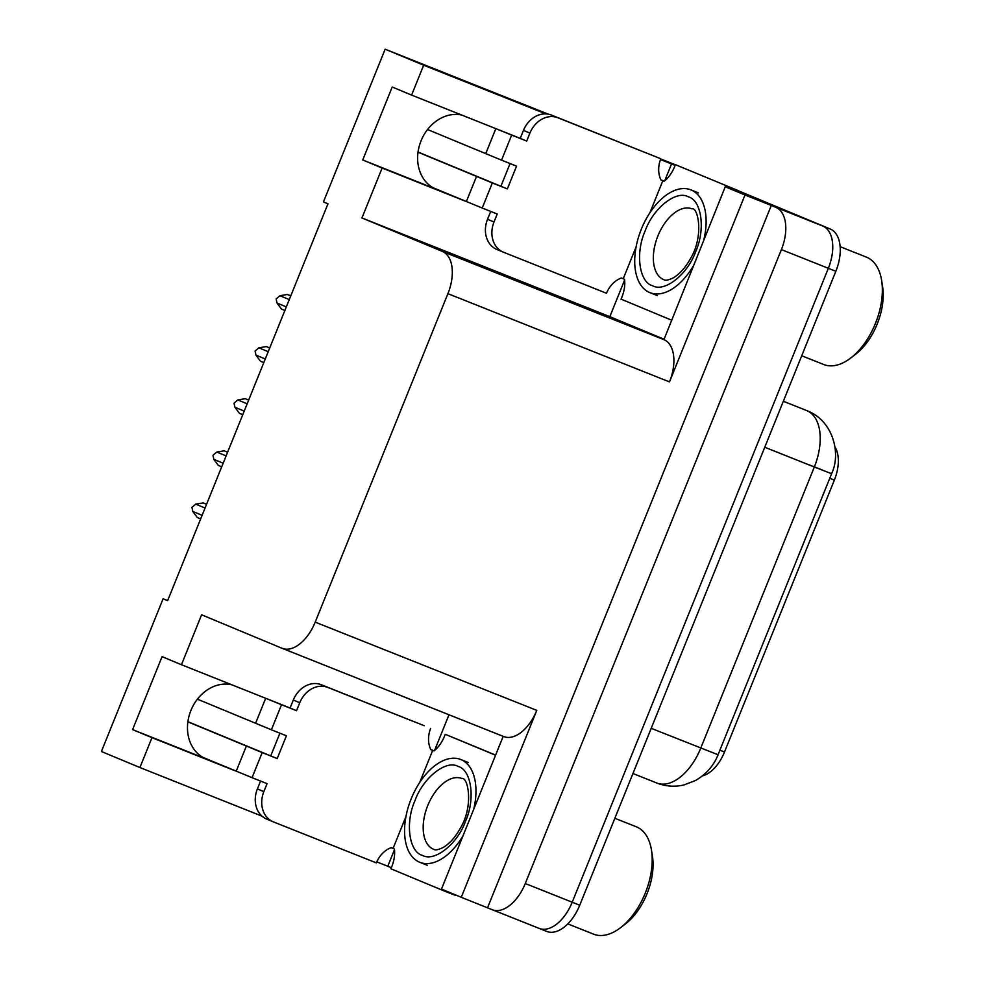 <?xml version="1.0" encoding="UTF-8"?>
<svg xmlns="http://www.w3.org/2000/svg" width="984" height="984" viewBox="0 0 984 984"><rect width="100%" height="100%" fill="white"/><g stroke="black" fill="none" stroke-linecap="round" stroke-linejoin="round"><path stroke-width="1.48" d="M514.337 136.026A39.335 32.337 112.6 0 0 513.746 135.78A39.335 32.337 112.6 0 0 513.377 135.62L411.595 95.091L423.661 65.227L385.15 49.2L548.285 114.169M284.179 705.663A39.335 32.337 112.6 0 0 283.601 705.417A39.335 32.337 112.6 0 0 283.22 705.27L181.45 664.729L201.609 614.803L281.99 648.259A36.875 20.996 -68.3 0 0 282.162 648.321A36.875 20.996 -68.3 0 0 315.2 622.134L447.904 293.663A36.875 20.996 -68.3 0 0 442.333 251.4L361.952 217.956L609.834 316.663L624.619 280.059M167.649 600.597L163.098 598.789L101.401 751.505L139.912 767.532L151.979 737.668L132.594 729.611L206.197 758.922A39.335 32.337 -67.4 0 1 205.828 758.775A39.335 32.337 -67.4 0 1 190.097 712.613A39.335 32.337 -67.4 0 1 231.72 684.753M739.353 191.327L822.772 226.037A36.875 20.996 111.7 0 1 828.344 268.3L572.221 902.217A36.875 20.996 111.7 0 1 539.195 928.416A36.875 20.996 111.7 0 1 539.023 928.342A36.875 20.996 111.7 0 0 539.195 928.416A36.875 20.996 111.7 0 0 572.221 902.217L828.344 268.3A36.875 20.996 111.7 0 0 822.772 226.037L739.353 191.327M664.729 180.785L671.531 163.947L675.086 165.423M663.696 339.086L609.834 316.663M741.001 192.852L725.245 186.763L663.917 339.652A36.875 20.996 -68.3 0 1 669.489 381.903L745.011 194.992L725.245 186.763M391.349 867.74L387.782 866.252L394.473 849.696M434.584 750.423L448.987 714.765M503.193 736.352L441.484 889.069L461.262 897.297L536.784 710.374A36.875 20.996 -68.3 0 1 503.747 736.573A36.875 20.996 -68.3 0 1 503.587 736.512L282.334 648.394M487.547 907.765L771.296 205.459L775.822 207.341A36.875 20.996 111.7 0 1 781.394 249.604L525.272 883.521A36.875 20.996 111.7 0 1 492.246 909.72A36.875 20.996 111.7 0 1 492.074 909.646L461.262 897.297M139.912 767.532L262.027 816.166M376.761 861.861L387.782 866.252M660.731 158.953L675.331 164.771M423.661 65.227L545.886 113.898M660.51 159.556L671.531 163.947M745.011 194.992L771.296 205.459M385.15 49.2L323.441 201.929L327.967 203.811L167.624 600.671L163.098 598.789M361.952 217.956L382.124 168.03L465.124 201.08M151.979 737.668L234.979 770.73M411.595 95.091L392.21 87.022L362.739 159.962L382.124 168.03M132.594 729.611L162.065 656.66L181.45 664.729M834.973 446.994A33.185 18.893 111.7 0 1 834.37 480.081L724.495 752.022A33.185 18.893 111.7 0 1 702.416 775.921M461.865 115.103A39.335 32.337 112.6 0 0 420.242 142.963A39.335 32.337 112.6 0 0 435.974 189.125A39.335 32.337 112.6 0 0 436.355 189.285L435.604 188.965M362.739 159.962L436.355 189.285M738.787 190.958L830.287 229.026A36.875 20.996 111.7 0 1 835.846 271.289L579.736 905.219A36.875 20.996 111.7 0 1 546.698 931.405A36.875 20.996 111.7 0 1 546.526 931.344L539.355 928.478M286.319 306.885L277.008 303.01L281.473 309.062L284.868 310.477M277.008 303.01L276.135 298.939L279.948 295.717L289.271 299.591M290.784 295.84L287.365 294.474L290.76 295.889M287.365 294.474L279.948 295.717M405.962 816.511L393.083 848.393L391.202 847.642A24.588 20.209 -67.4 0 0 376.331 862.882L273.417 821.898A24.588 20.209 -67.4 0 1 273.183 821.8A24.588 20.209 -67.4 0 1 263.847 791.628L267.07 783.645L252.052 777.668L262.187 752.588L187.87 721.838M262.187 752.588L277.205 758.578L286.418 735.786L271.399 729.796L281.522 704.729L296.541 710.706L299.763 702.724A24.588 20.209 -67.4 0 1 327.758 687.41L424.202 725.712L321.301 684.729A24.588 20.209 -67.4 0 0 293.306 700.042L290.083 708.013L296.541 710.706M187.895 721.678L277.205 758.578M270.748 755.884L279.911 733.191M266.959 819.217A24.588 20.209 -67.4 0 1 266.726 819.119A24.588 20.209 -67.4 0 1 257.39 788.934L260.575 781.062M456.182 895.182A24.588 13.997 111.7 0 1 453.366 894.604A24.588 13.997 111.7 0 1 453.255 894.567L444.091 890.914M447.203 891.442A24.588 13.997 111.7 0 1 443.981 890.864A24.588 13.997 111.7 0 1 443.87 890.827L390.882 868.774A24.588 13.997 111.7 0 0 394.375 848.921L393.083 848.393M495.616 755.085L445.223 734.285A24.588 13.997 111.7 0 1 433.981 750.903L430.808 749.624A24.588 20.209 -67.4 0 1 430.66 728.394M495.567 755.232L445.223 734.285M430.746 749.488L434.067 750.841M419.713 782.477L432.689 750.374M273.835 701.531L290.083 708.013M281.522 704.729L264.45 697.779M197.39 699.169L271.399 729.796M203.208 757.508L252.052 777.668M265.274 358.988L255.951 355.113L260.416 361.177L263.81 362.592M255.951 355.113L255.09 351.042L258.903 347.819L268.214 351.694M269.727 347.942L266.307 346.589L269.714 348.004M266.307 346.589L258.903 347.819M244.216 411.103L234.893 407.228L239.37 413.28L242.765 414.694M234.893 407.228L234.032 403.157L237.845 399.934L247.156 403.809M248.681 400.058L245.262 398.692L248.657 400.107M245.262 398.692L237.845 399.934M223.159 463.206L213.848 459.331L218.313 465.395L221.708 466.81M213.848 459.331L212.975 455.26L216.787 452.037L226.111 455.912M227.624 452.16L224.204 450.807L227.599 452.222M224.204 450.807L216.787 452.037M202.114 515.321L192.79 511.446L197.255 517.498L200.662 518.912M192.79 511.446L191.929 507.375L195.742 504.152L205.053 508.027M203.147 502.91L206.554 504.325L203.147 502.91L195.742 504.152M422.308 855.354C409 851.8 405.064 822.624 414.965 800.681C422.911 778 445.838 759.66 457.929 766.339L458.224 766.462C471.533 770.017 475.469 799.192 465.567 821.136C457.622 843.817 434.694 862.156 422.603 855.477L422.308 855.354M462.972 835.896A55.313 31.488 111.7 0 1 419.799 862.304A55.313 31.488 111.7 0 1 411.189 798.811A55.313 31.488 111.7 0 1 460.733 759.513A55.313 31.488 111.7 0 1 473.722 809.291M593.266 934.025A57.773 32.89 -68.3 0 0 593.524 934.136A57.773 32.89 -68.3 0 0 620.646 927.617A57.773 32.89 -68.3 0 0 645.27 893.103A57.773 32.89 -68.3 0 0 651.482 850.164A57.773 32.89 -68.3 0 0 636.55 826.892A57.773 32.89 -68.3 0 0 636.279 826.781L614.865 818.257M620.646 927.617L625.541 923.841A50.405 28.696 -68.3 0 0 652.454 856.277L651.482 850.164M652.454 285.717C639.145 282.15 635.221 252.974 645.11 231.031C653.069 208.362 675.996 190.023 688.087 196.702L688.37 196.812C701.678 200.379 705.614 229.555 695.725 251.498C687.767 274.167 664.84 292.519 652.749 285.827L652.454 285.717M693.117 266.258A55.313 31.488 111.7 0 1 649.944 292.654A55.313 31.488 111.7 0 1 641.334 229.161A55.313 31.488 111.7 0 1 690.879 189.875A55.313 31.488 111.7 0 1 703.88 239.641M823.411 364.387A57.773 32.89 -68.3 0 0 823.682 364.498A57.773 32.89 -68.3 0 0 850.791 357.967A57.773 32.89 -68.3 0 0 875.428 323.453A57.773 32.89 -68.3 0 0 881.639 280.514A57.773 32.89 -68.3 0 0 866.695 257.255A57.773 32.89 -68.3 0 0 866.437 257.144L840.139 246.677M850.791 357.967L855.699 354.191A50.405 28.696 -68.3 0 0 882.599 286.627L881.639 280.514M636.107 246.873L623.229 278.743L621.359 277.992A24.588 20.209 -67.4 0 0 606.476 293.244L503.574 252.261A24.588 20.209 -67.4 0 1 503.328 252.162A24.588 20.209 -67.4 0 1 494.005 221.99L497.228 214.008L482.209 208.03L492.332 182.95L418.028 152.2M492.332 182.95L507.35 188.928L516.563 166.136L501.545 160.158L511.68 135.079L526.698 141.069L529.921 133.086A24.588 20.209 -67.4 0 1 557.903 117.772L660.817 158.756L551.446 115.079A24.588 20.209 -67.4 0 0 523.463 130.392L520.228 138.375L526.698 141.069M418.04 152.04L507.35 188.928M500.893 186.247L510.069 163.553M497.104 249.567A24.588 20.209 -67.4 0 1 496.871 249.469A24.588 20.209 -67.4 0 1 487.535 219.297L490.721 211.412M671.371 320.083L621.039 299.136A24.588 13.997 111.7 0 0 624.52 279.284L623.229 278.743M741.223 193.135A24.588 13.997 -68.3 0 0 737.742 190.429L675.368 164.648A24.588 13.997 111.7 0 1 664.126 181.265L660.953 179.986A24.588 20.209 -67.4 0 1 660.817 158.756M737.742 190.429L675.368 164.648M728.357 186.689A24.588 13.997 111.7 0 1 731.838 189.383M660.891 179.851L664.225 181.191M649.87 212.827L662.835 180.724M503.98 131.881L520.228 138.375M511.68 135.079L494.595 128.141M427.548 129.531L501.545 160.158M433.366 187.87L482.209 208.03M206.197 758.922L205.447 758.615M492.418 909.782L539.023 928.342M525.272 883.521L579.736 905.219M781.394 249.604L835.846 271.289M775.822 207.341L830.287 229.026M447.904 293.663L669.489 381.903M315.2 622.134L536.784 710.374M442.333 251.4L663.917 339.652M834.37 480.081L829.77 478.249M724.495 752.022L719.907 750.189M806.683 410.562L807.323 410.82C832.87 420.746 841.394 453.218 831.603 473.71L814.334 467.006A49.175 27.995 -68.3 0 0 806.905 410.66A49.175 27.995 -68.3 0 0 806.683 410.562L783.338 401.263M651.199 728.32L718.049 754.765C713.904 765.466 706.438 774.027 695.639 780.435L683.941 784.961C674.704 787.102 665.639 786.437 656.734 782.993A49.175 27.995 -68.3 0 0 700.78 748.061L814.334 467.006L764.752 447.253M656.513 782.895A49.175 27.995 -68.3 0 0 656.734 782.993L632.946 773.51M822.292 469.971L809.168 464.854M257.39 788.934L263.847 791.628M299.763 702.724L293.306 700.042M327.758 687.41L321.301 684.729M265.668 698.296L255.545 723.375M246.332 746.167L236.197 771.235M433.698 849.315A38.105 21.697 111.7 0 1 433.673 849.303A38.105 21.697 111.7 0 1 427.745 805.564A38.105 21.697 111.7 0 1 461.816 778.479A38.105 21.697 111.7 0 1 461.877 778.492C467.794 776.524 474.325 805.957 459.823 829.106C455.1 837.433 449.651 843.497 443.464 847.322C438.483 849.77 435.223 850.434 433.698 849.315L433.673 849.303M663.843 279.665A38.105 21.697 111.7 0 1 663.831 279.665A38.105 21.697 111.7 0 1 657.902 235.926A38.105 21.697 111.7 0 1 691.973 208.829A38.105 21.697 111.7 0 1 692.023 208.854C697.951 206.874 704.47 236.308 689.981 259.469C685.245 267.783 679.796 273.86 673.622 277.673C668.628 280.132 665.369 280.797 663.856 279.665L663.831 279.665M487.535 219.297L494.005 221.99M529.921 133.086L523.463 130.392M557.903 117.772L551.446 115.079M495.825 128.658L485.69 153.725M476.477 176.517L466.354 201.597M492.246 909.72L546.698 931.405M282.162 648.321L503.747 736.573M831.603 473.71L718.049 754.765M453.366 894.604L443.981 890.864M273.183 821.8L266.726 819.119M468.249 762.502L460.733 759.513M427.314 865.293L419.799 862.304M567.793 923.89L593.524 934.136M698.394 192.864L690.879 189.875M657.46 295.655L649.944 292.654M801.726 355.753L823.682 364.498M503.328 252.162L496.871 249.469"/></g></svg>
